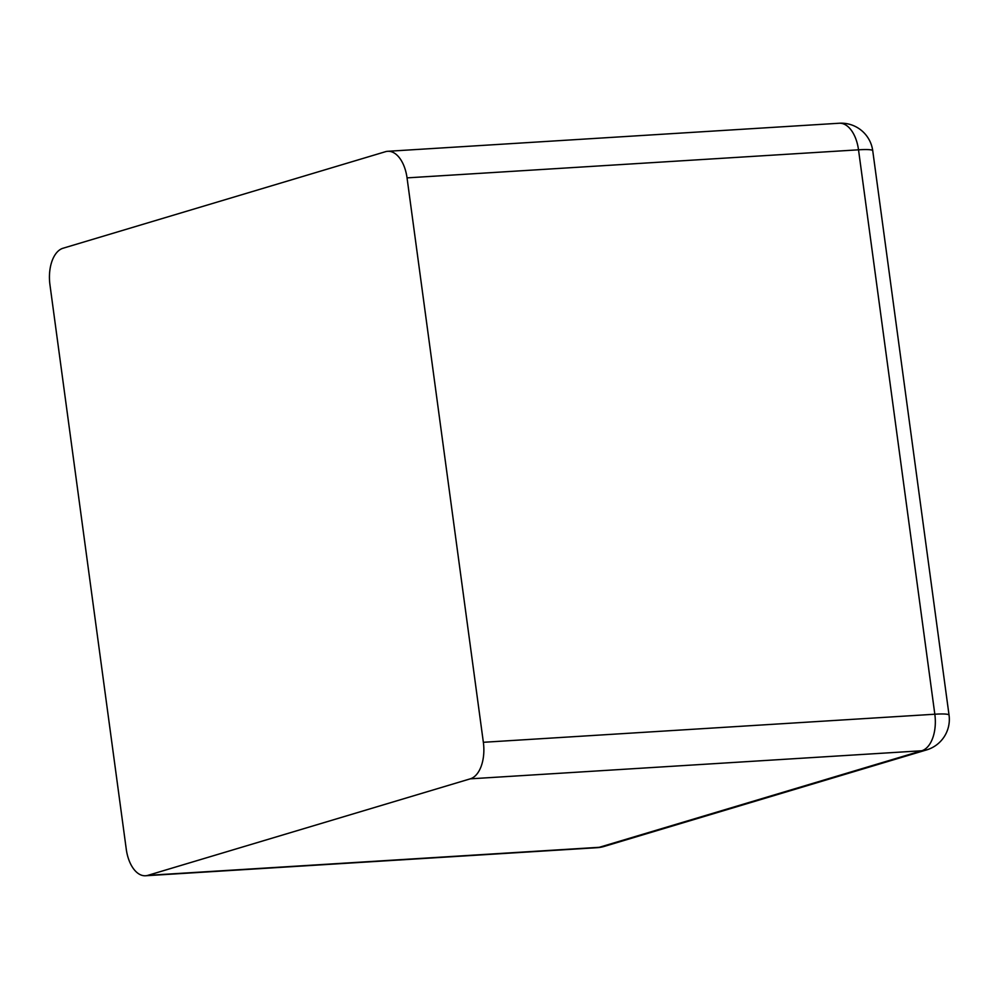 <?xml version="1.0" encoding="UTF-8"?>
<svg xmlns="http://www.w3.org/2000/svg" width="999" height="999" viewBox="0 0 999 999"><rect width="100%" height="100%" fill="white"/><g stroke="black" fill="none" stroke-linecap="round" stroke-linejoin="round"><path stroke-width="1.5" d="M387.749 151.299A31.818 17.745 86.4 0 0 385.489 151.698L63.024 248.239A31.818 17.745 -93.6 0 0 49.95 284.777L126.261 849.187A31.818 17.745 86.4 0 0 145.554 875.761A31.818 17.745 86.4 0 0 147.815 875.361L470.279 778.833A31.818 17.745 -93.6 0 0 483.354 742.294L407.043 177.872L858.516 149.813A31.818 17.745 -93.6 0 0 839.222 123.239L387.749 151.299A31.818 17.745 86.4 0 1 407.043 177.872M147.815 875.361L599.288 847.302L921.752 750.761A31.818 26.199 73.3 0 0 926.635 749.899A31.818 31.818 0 0 0 949.05 715.147L872.739 150.737A31.818 31.818 0 0 0 839.222 123.239M470.279 778.833L921.752 750.761A31.818 17.745 -93.6 0 0 934.827 714.223A31.818 3.397 -7.7 0 1 949.05 715.147M145.554 875.761L597.027 847.701A31.818 17.745 -93.6 0 0 599.288 847.302A31.818 26.199 73.3 0 0 604.17 846.428L926.635 749.899M483.354 742.294L934.827 714.223L858.516 149.813A31.818 3.397 -7.7 0 1 872.739 150.737M597.027 847.701A31.818 31.818 0 0 0 604.17 846.428"/></g></svg>
